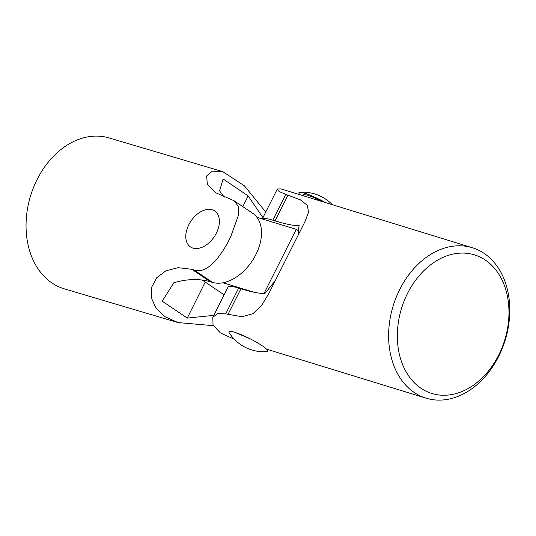 <?xml version="1.0" encoding="UTF-8"?>
<svg xmlns="http://www.w3.org/2000/svg" width="536" height="536" viewBox="0 0 536 536"><rect width="100%" height="100%" fill="white"/><g stroke="black" fill="none" stroke-linecap="round" stroke-linejoin="round"><path stroke-width="0.8" d="M213.355 325.68L178.066 322.578L64.307 288.844A78.705 58.793 -73.5 0 1 36.944 179.828A78.705 58.793 -73.5 0 1 109.056 137.926L222.815 171.654L212.357 171.158L206.601 175.996L207.338 184.056L215.258 192.538L234.078 200.739L238.292 206.286L238.641 214.769L230.514 237.22C221.522 255.565 207.338 274.807 194.086 269.97L212.537 282.418A40.28 26.07 -56 0 0 255.974 254.399A40.28 26.07 -56 0 0 252.825 213.395L234.078 200.739M265.755 212.042L244.403 185.831L222.815 171.654M178.066 322.578L165.182 316.796L155.916 308.133L151.36 297.849L151.695 287.135L156.807 277.635L166.026 270.74L178.14 267.678L191.834 269.3L194.086 269.97M224.396 197.067A109.357 70.772 124 0 1 219.619 190.876L223.11 178.977L248.175 195.895L262.921 217.676M212.537 282.418L210.286 281.748A109.357 70.772 -56 0 0 173.818 282.78L162.22 301.165L187.285 318.076L213.777 315.382M187.285 318.076L205.221 282.083M242.821 206.641L248.175 195.895M484.175 253.414A78.705 58.578 107.1 0 0 472.323 247.719A78.705 58.578 107.1 0 0 396.138 297.447A78.705 58.578 107.1 0 0 414.228 392.486A78.705 58.578 107.1 0 0 426.08 398.181A78.705 58.578 107.1 0 0 502.266 348.454A78.705 58.578 107.1 0 0 484.175 253.414M420.934 388.232A72.507 53.968 -72.9 0 1 407.581 293.326A72.507 53.968 -72.9 0 1 485.375 260.101A72.507 53.968 -72.9 0 1 498.728 355.006A72.507 53.968 -72.9 0 1 420.934 388.232M234.312 339.241L220.363 332.903L213.033 325.044L212.792 317.346L217.777 313.439L225.69 313.875L238.661 288.087A40.28 5.97 -153.3 0 0 227.994 287.122L212.792 317.346M250.051 338.765L234.962 332.36M298.036 234.232L299.108 225.562A109.357 16.207 26.7 0 1 275.069 220.879L272.811 220.189L285.782 194.394L279.109 191.479L277.346 189L281.005 188.913L472.323 247.719M285.782 194.394L300.388 199.841L307.309 205.261L308.555 212.223L305.064 221.448L268.851 293.453L261.514 305.741L252.878 313.701L241.917 316.696L225.69 313.875M262.325 218.976A40.28 5.97 26.7 0 1 272.811 220.189M238.661 288.087L240.919 288.777A109.357 16.207 -153.3 0 0 264.958 293.46L274.412 281.648M298.686 230.983L296.261 229.341L264 293.487M202.213 280.047L224.115 294.827M254.044 292.247L223.003 282.767M296.261 229.341L256.972 217.341M255.618 341.734A21.688 3.216 26.7 0 1 266.794 351.656A41.058 41.058 0 0 1 229.18 332.735A21.688 3.216 26.7 0 1 236.148 332.749A21.688 3.216 26.7 0 1 255.618 341.734M302.961 195.66L303.336 194.91A16.73 2.479 26.7 0 1 321.794 201.449M300.08 194.776A21.688 3.216 26.7 0 1 299.825 192.277A21.688 3.216 26.7 0 1 325.372 202.548M219.036 225.281A21.688 14.037 124 0 1 199.137 248.215A21.688 14.037 124 0 1 186.133 232.604A21.688 14.037 124 0 1 206.038 209.663A21.688 14.037 124 0 1 219.036 225.281M191.834 269.3L210.286 281.748M275.069 220.879L288.04 195.091M227.947 314.572L240.919 288.777M266.539 349.15L426.08 398.181M262.272 218.963L277.346 189M332.307 204.685A41.058 41.058 0 0 0 299.825 192.277"/></g></svg>
